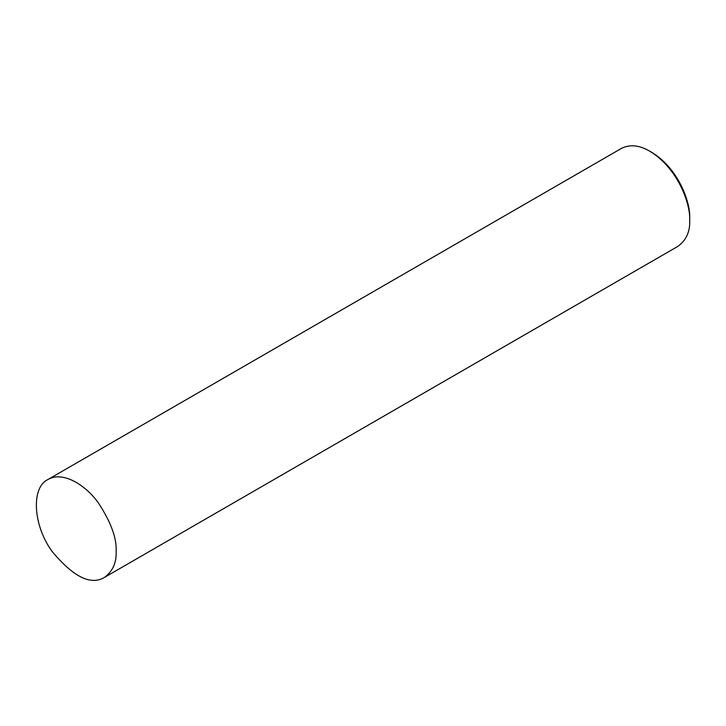 <?xml version="1.0" encoding="UTF-8"?>
<svg xmlns="http://www.w3.org/2000/svg" width="726" height="726" viewBox="0 0 726 726"><rect width="100%" height="100%" fill="white"/><g stroke="black" fill="none" stroke-linecap="round" stroke-linejoin="round"><path stroke-width="1.09" d="M104.426 577.433L677.993 246.295C686.261 240.179 690.163 231.558 689.7 220.414C690.653 204.042 677.966 168.25 649.734 151.189C639.334 145.1 629.914 144.175 621.465 148.385L47.907 479.532C30.764 487.618 33.215 525.678 52.009 551.306C73.281 576.907 90.75 585.619 104.426 577.433C112.702 571.326 116.605 562.695 116.133 551.56C116.886 538.338 110.96 522.13 98.382 502.937C85.849 485.159 62.835 470.657 47.907 479.532M649.734 151.189L651.73 152.342C678.556 168.55 690.607 202.554 689.7 218.109L689.7 220.414"/></g></svg>
